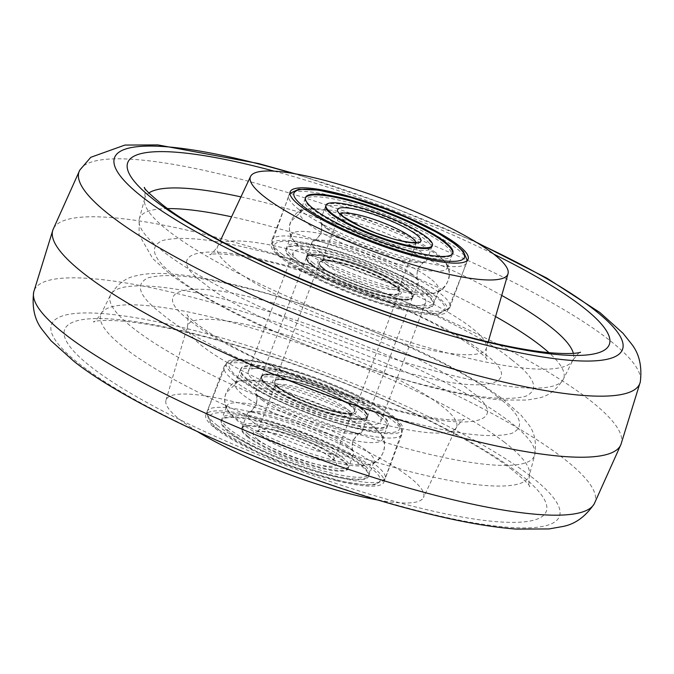 <?xml version="1.0" encoding="UTF-8"?>
<svg xmlns="http://www.w3.org/2000/svg" width="674" height="674" viewBox="0 0 674 674"><rect width="100%" height="100%" fill="white"/><g stroke="black" fill="none" stroke-linecap="round" stroke-linejoin="round"><path stroke-width="0.51" stroke-dasharray="3.37 2.53" d="M620.923 444.528A303.612 57.93 20.7 0 0 621.091 444.107A303.612 57.93 20.7 0 0 588.469 399.118A303.612 57.93 20.7 0 0 278.707 255.421A303.612 57.93 20.7 0 0 53.078 229.472A303.612 57.93 20.7 0 0 52.909 229.893M511.777 359.849C474.723 327.513 334.439 267.384 254.915 249.751C211.653 238.916 180.817 235.858 162.4 240.559C148.297 247.114 152.914 259.254 176.276 276.98C213.321 309.315 353.614 369.445 433.129 387.078C476.392 397.913 507.236 400.971 525.644 396.27C539.756 389.715 535.131 377.575 511.777 359.849M497.724 397.02C521.078 414.746 525.703 426.886 511.6 433.441C493.191 438.142 462.347 435.084 419.085 424.249C339.57 406.624 199.277 346.487 162.223 314.151C138.869 296.425 134.244 284.285 148.356 277.73C166.764 273.029 197.608 276.087 240.871 286.922C320.386 304.555 460.679 364.685 497.724 397.02M378.611 500.159A137.639 26.261 20.7 0 0 423.457 497.53A137.639 26.261 20.7 0 0 408.865 476.678A137.639 26.261 20.7 0 0 267.241 411.157A137.639 26.261 20.7 0 0 165.989 400.238A137.639 26.261 20.7 0 0 180.859 420.357A137.639 26.261 20.7 0 0 197.886 431.874M400.895 309.442A94.141 17.962 20.7 0 0 447.519 310.857A94.141 17.962 20.7 0 0 407.778 278.994A94.141 17.962 20.7 0 0 318.052 245.606A94.141 17.962 20.7 0 0 271.386 244.308A94.141 17.962 20.7 0 0 311.413 276.188A94.141 17.962 20.7 0 0 400.895 309.442M336.714 480.773A95.127 18.156 20.7 0 0 383.868 482.087A95.127 18.156 20.7 0 0 343.42 449.87A95.127 18.156 20.7 0 0 253.011 416.262A95.127 18.156 20.7 0 0 205.89 414.83A95.127 18.156 20.7 0 0 246.044 447.031A95.127 18.156 20.7 0 0 336.714 480.773M273.105 364.558A94.141 17.962 -159.3 0 1 362.587 397.82A94.141 17.962 -159.3 0 1 402.614 429.692A94.141 17.962 -159.3 0 1 355.948 428.394A94.141 17.962 -159.3 0 1 266.222 395.006A94.141 17.962 -159.3 0 1 226.481 363.143A94.141 17.962 -159.3 0 1 273.105 364.558M300.798 263.029A70.846 13.514 20.7 0 0 373.202 296.602A70.846 13.514 20.7 0 0 425.741 302.567A70.846 13.514 20.7 0 0 418.15 292.019A70.846 13.514 20.7 0 0 345.745 258.454A70.846 13.514 20.7 0 0 293.207 252.48A70.846 13.514 20.7 0 0 300.798 263.029M255.85 381.981A70.846 13.514 -159.3 0 1 248.259 371.433A70.846 13.514 -159.3 0 1 300.798 377.398A70.846 13.514 -159.3 0 1 373.202 410.972A70.846 13.514 -159.3 0 1 380.793 421.52A70.846 13.514 -159.3 0 1 328.255 415.555A70.846 13.514 -159.3 0 1 255.85 381.981M247.88 436.263A56.877 10.851 -159.3 0 1 241.865 427.855A56.877 10.851 -159.3 0 1 284.133 432.674A56.877 10.851 -159.3 0 1 342.257 459.66A56.877 10.851 -159.3 0 1 348.273 468.068A56.877 10.851 -159.3 0 1 306.013 463.249A56.877 10.851 -159.3 0 1 247.88 436.263M248.588 434.401A56.877 10.851 -159.3 0 1 242.573 425.993A56.877 10.851 -159.3 0 1 284.832 430.812A56.877 10.851 -159.3 0 1 342.965 457.798A56.877 10.851 -159.3 0 1 348.98 466.206A56.877 10.851 -159.3 0 1 306.712 461.387A56.877 10.851 -159.3 0 1 248.588 434.401M361.096 462.297A78.74 15.022 -159.3 0 1 369.428 473.932A78.74 15.022 -159.3 0 1 310.916 467.267A78.74 15.022 -159.3 0 1 230.449 429.911A78.74 15.022 -159.3 0 1 222.125 418.268A78.74 15.022 -159.3 0 1 280.628 424.94A78.74 15.022 -159.3 0 1 361.096 462.297M360.396 464.15A78.74 15.022 -159.3 0 1 368.729 475.793A78.74 15.022 -159.3 0 1 310.217 469.121A78.74 15.022 -159.3 0 1 229.75 431.764A78.74 15.022 -159.3 0 1 221.417 420.129A78.74 15.022 -159.3 0 1 279.929 426.794A78.74 15.022 -159.3 0 1 360.396 464.15M361.365 409.101A56.877 10.851 20.7 0 0 303.233 382.116A56.877 10.851 20.7 0 0 260.973 377.305A56.877 10.851 20.7 0 0 266.988 385.705A56.877 10.851 20.7 0 0 325.112 412.69A56.877 10.851 20.7 0 0 367.381 417.509A56.877 10.851 20.7 0 0 361.365 409.101M360.657 410.963A56.877 10.851 20.7 0 0 302.533 383.978A56.877 10.851 20.7 0 0 260.265 379.159A56.877 10.851 20.7 0 0 266.281 387.567A56.877 10.851 20.7 0 0 324.413 414.552A56.877 10.851 20.7 0 0 366.673 419.371A56.877 10.851 20.7 0 0 360.657 410.963M248.15 383.068A78.74 15.022 20.7 0 0 328.617 420.424A78.74 15.022 20.7 0 0 387.129 427.097A78.74 15.022 20.7 0 0 378.796 415.454A78.74 15.022 20.7 0 0 298.329 378.097A78.74 15.022 20.7 0 0 239.818 371.433A78.74 15.022 20.7 0 0 248.15 383.068M248.849 381.214A78.74 15.022 20.7 0 0 329.316 418.571A78.74 15.022 20.7 0 0 387.828 425.235A78.74 15.022 20.7 0 0 379.504 413.6A78.74 15.022 20.7 0 0 299.029 376.244A78.74 15.022 20.7 0 0 240.525 369.571A78.74 15.022 20.7 0 0 248.849 381.214M379.782 412.859A78.74 15.022 20.7 0 0 299.315 375.494A78.74 15.022 20.7 0 0 240.803 368.83A78.74 15.022 20.7 0 0 249.127 380.465A78.74 15.022 20.7 0 0 329.603 417.829A78.74 15.022 20.7 0 0 388.106 424.494A78.74 15.022 20.7 0 0 379.782 412.859M374.188 427.653A78.74 15.022 20.7 0 0 301.708 392.925A78.74 15.022 20.7 0 0 238.124 381.24A78.74 15.022 20.7 0 0 235.209 383.632A78.74 15.022 20.7 0 0 243.541 395.267A78.74 15.022 20.7 0 0 324.009 432.624A78.74 15.022 20.7 0 0 382.52 439.296A78.74 15.022 20.7 0 0 381.914 435.572A78.74 15.022 20.7 0 0 374.188 427.653M365.712 450.097A78.74 15.022 20.7 0 0 285.237 412.741A78.74 15.022 20.7 0 0 226.734 406.068A78.74 15.022 20.7 0 0 227.34 409.792A78.74 15.022 20.7 0 0 235.058 417.712A78.74 15.022 20.7 0 0 307.538 452.439A78.74 15.022 20.7 0 0 371.121 464.125A78.74 15.022 20.7 0 0 374.036 461.732A78.74 15.022 20.7 0 0 365.712 450.097M360.118 464.9A78.74 15.022 20.7 0 0 279.643 427.535A78.74 15.022 20.7 0 0 221.139 420.871A78.74 15.022 20.7 0 0 229.463 432.506A78.74 15.022 20.7 0 0 309.939 469.871A78.74 15.022 20.7 0 0 368.442 476.535A78.74 15.022 20.7 0 0 360.118 464.9M261.672 399.766A56.877 10.851 20.7 0 0 314.033 424.847A56.877 10.851 20.7 0 0 359.967 433.289A56.877 10.851 20.7 0 0 362.064 431.562A56.877 10.851 20.7 0 0 356.049 423.162A56.877 10.851 20.7 0 0 297.925 396.177A56.877 10.851 20.7 0 0 255.657 391.358A56.877 10.851 20.7 0 0 256.095 394.046A56.877 10.851 20.7 0 0 261.672 399.766M267.266 384.964A56.877 10.851 20.7 0 0 325.399 411.949A56.877 10.851 20.7 0 0 367.659 416.768A56.877 10.851 20.7 0 0 361.643 408.36A56.877 10.851 20.7 0 0 303.519 381.374A56.877 10.851 20.7 0 0 261.251 376.555A56.877 10.851 20.7 0 0 267.266 384.964M347.573 445.598A56.877 10.851 20.7 0 0 295.22 420.517A56.877 10.851 20.7 0 0 249.287 412.075A56.877 10.851 20.7 0 0 247.181 413.802A56.877 10.851 20.7 0 0 253.197 422.202A56.877 10.851 20.7 0 0 311.321 449.196A56.877 10.851 20.7 0 0 353.589 454.006A56.877 10.851 20.7 0 0 353.151 451.319A56.877 10.851 20.7 0 0 347.573 445.598M247.602 437.005A56.877 10.851 20.7 0 0 305.735 463.99A56.877 10.851 20.7 0 0 347.995 468.809A56.877 10.851 20.7 0 0 341.979 460.401A56.877 10.851 20.7 0 0 283.855 433.416A56.877 10.851 20.7 0 0 241.587 428.597A56.877 10.851 20.7 0 0 247.602 437.005M312.719 264.958A56.877 10.851 -159.3 0 1 306.619 256.491A56.877 10.851 -159.3 0 1 348.803 261.285A56.877 10.851 -159.3 0 1 406.936 288.236A56.877 10.851 -159.3 0 1 413.027 296.703A56.877 10.851 -159.3 0 1 370.852 291.909A56.877 10.851 -159.3 0 1 312.719 264.958M313.418 263.104A56.877 10.851 -159.3 0 1 307.327 254.629A56.877 10.851 -159.3 0 1 349.503 259.423A56.877 10.851 -159.3 0 1 407.635 286.374A56.877 10.851 -159.3 0 1 413.735 294.841A56.877 10.851 -159.3 0 1 371.551 290.056A56.877 10.851 -159.3 0 1 313.418 263.104M425.741 290.848A78.74 15.022 -159.3 0 1 434.182 302.567A78.74 15.022 -159.3 0 1 375.789 295.937A78.74 15.022 -159.3 0 1 295.313 258.631A78.74 15.022 -159.3 0 1 286.871 246.903A78.74 15.022 -159.3 0 1 345.265 253.534A78.74 15.022 -159.3 0 1 425.741 290.848M425.041 292.701A78.74 15.022 -159.3 0 1 433.475 304.429A78.74 15.022 -159.3 0 1 375.081 297.798A78.74 15.022 -159.3 0 1 294.614 260.484A78.74 15.022 -159.3 0 1 286.172 248.765A78.74 15.022 -159.3 0 1 344.566 255.395A78.74 15.022 -159.3 0 1 425.041 292.701M431.427 248.007L432.135 246.145A56.877 10.851 20.7 0 0 426.035 237.678A56.877 10.851 20.7 0 0 367.903 210.726A56.877 10.851 20.7 0 0 325.727 205.941L325.02 207.794A56.877 10.851 20.7 0 0 331.119 216.261A56.877 10.851 20.7 0 0 389.252 243.213A56.877 10.851 20.7 0 0 431.427 248.007A56.877 10.851 20.7 0 0 425.336 239.54A56.877 10.851 20.7 0 0 367.204 212.588A56.877 10.851 20.7 0 0 325.02 207.794M313.014 211.796A78.74 15.022 20.7 0 0 393.481 249.102A78.74 15.022 20.7 0 0 451.875 255.732A78.74 15.022 20.7 0 0 443.441 244.005A78.74 15.022 20.7 0 0 362.966 206.699A78.74 15.022 20.7 0 0 304.572 200.068A78.74 15.022 20.7 0 0 313.014 211.796M305.44 197.853A78.74 15.022 20.7 0 0 305.271 198.207A78.74 15.022 20.7 0 0 313.713 209.934A78.74 15.022 20.7 0 0 394.189 247.24A78.74 15.022 20.7 0 0 452.583 253.871A78.74 15.022 20.7 0 0 452.692 253.491M438.833 256.204A78.74 15.022 20.7 0 0 366.344 221.527A78.74 15.022 20.7 0 0 302.879 209.875A78.74 15.022 20.7 0 0 299.964 212.268A78.74 15.022 20.7 0 0 308.406 223.987A78.74 15.022 20.7 0 0 388.873 261.301A78.74 15.022 20.7 0 0 447.266 267.932A78.74 15.022 20.7 0 0 446.66 264.208A78.74 15.022 20.7 0 0 438.833 256.204M430.349 278.648A78.74 15.022 20.7 0 0 349.873 241.343A78.74 15.022 20.7 0 0 291.48 234.712A78.74 15.022 20.7 0 0 292.086 238.428A78.74 15.022 20.7 0 0 299.922 246.431A78.74 15.022 20.7 0 0 372.41 281.117A78.74 15.022 20.7 0 0 435.876 292.76A78.74 15.022 20.7 0 0 438.791 290.368A78.74 15.022 20.7 0 0 430.349 278.648M424.763 293.451A78.74 15.022 20.7 0 0 344.288 256.137A78.74 15.022 20.7 0 0 285.894 249.506A78.74 15.022 20.7 0 0 294.327 261.234A78.74 15.022 20.7 0 0 374.803 298.54A78.74 15.022 20.7 0 0 433.197 305.17A78.74 15.022 20.7 0 0 424.763 293.451M326.511 228.461A56.877 10.851 20.7 0 0 378.872 253.517A56.877 10.851 20.7 0 0 424.713 261.925A56.877 10.851 20.7 0 0 426.819 260.198A56.877 10.851 20.7 0 0 420.728 251.731A56.877 10.851 20.7 0 0 362.595 224.779A56.877 10.851 20.7 0 0 320.411 219.994A56.877 10.851 20.7 0 0 320.849 222.681A56.877 10.851 20.7 0 0 326.511 228.461M412.244 274.175A56.877 10.851 20.7 0 0 359.882 249.119A56.877 10.851 20.7 0 0 314.033 240.711A56.877 10.851 20.7 0 0 311.936 242.438A56.877 10.851 20.7 0 0 318.027 250.905A56.877 10.851 20.7 0 0 376.159 277.857A56.877 10.851 20.7 0 0 418.343 282.642A56.877 10.851 20.7 0 0 417.905 279.954A56.877 10.851 20.7 0 0 412.244 274.175M312.433 265.699A56.877 10.851 20.7 0 0 370.565 292.651A56.877 10.851 20.7 0 0 412.749 297.445A56.877 10.851 20.7 0 0 406.649 288.978A56.877 10.851 20.7 0 0 348.517 262.026A56.877 10.851 20.7 0 0 306.341 257.232A56.877 10.851 20.7 0 0 312.433 265.699M289.702 377.583A56.271 10.733 -159.3 0 1 347.439 399.674A56.271 10.733 -159.3 0 1 365.35 418.124A56.271 10.733 -159.3 0 1 339.216 415.74A56.271 10.733 -159.3 0 1 262.085 379.1A56.271 10.733 -159.3 0 1 289.702 377.583M339.528 415.504A56.675 10.818 20.7 0 0 365.856 417.905A56.675 10.818 20.7 0 0 367.608 416.321A56.675 10.818 20.7 0 0 343.605 397.138A56.675 10.818 20.7 0 0 289.66 377.078A56.675 10.818 20.7 0 0 261.579 376.261A56.675 10.818 20.7 0 0 261.849 378.603A56.675 10.818 20.7 0 0 339.528 415.504M384.298 296.417A56.271 10.733 20.7 0 0 411.915 294.9A56.271 10.733 20.7 0 0 334.784 258.26A56.271 10.733 20.7 0 0 308.65 255.876A56.271 10.733 20.7 0 0 326.561 274.326A56.271 10.733 20.7 0 0 384.298 296.417M334.473 258.496A56.675 10.818 -159.3 0 1 412.151 295.397A56.675 10.818 -159.3 0 1 412.421 297.739A56.675 10.818 -159.3 0 1 384.34 296.922A56.675 10.818 -159.3 0 1 330.395 276.862A56.675 10.818 -159.3 0 1 306.392 257.679A56.675 10.818 -159.3 0 1 308.144 256.095A56.675 10.818 -159.3 0 1 334.473 258.496M378.426 291.884A42.909 8.189 -159.3 0 1 319.611 263.947A42.909 8.189 -159.3 0 1 340.665 262.793A42.909 8.189 -159.3 0 1 384.694 279.634A42.909 8.189 -159.3 0 1 398.359 293.704A42.909 8.189 -159.3 0 1 378.426 291.884M340.707 263.298A42.504 8.113 20.7 0 0 319.644 262.683A42.504 8.113 20.7 0 0 319.847 264.444A42.504 8.113 20.7 0 0 378.106 292.12A42.504 8.113 20.7 0 0 397.845 293.923A42.504 8.113 20.7 0 0 399.168 292.735A42.504 8.113 20.7 0 0 381.155 278.345A42.504 8.113 20.7 0 0 340.707 263.298M295.574 382.116A42.909 8.189 20.7 0 0 275.641 380.296A42.909 8.189 20.7 0 0 289.306 394.366A42.909 8.189 20.7 0 0 333.335 411.207A42.909 8.189 20.7 0 0 354.389 410.053A42.909 8.189 20.7 0 0 295.574 382.116M333.293 410.702A42.504 8.113 -159.3 0 1 292.845 395.655A42.504 8.113 -159.3 0 1 274.832 381.265A42.504 8.113 -159.3 0 1 276.155 380.077A42.504 8.113 -159.3 0 1 295.894 381.88A42.504 8.113 -159.3 0 1 354.153 409.556A42.504 8.113 -159.3 0 1 354.356 411.317A42.504 8.113 -159.3 0 1 333.293 410.702M79.776 170.126A299.711 57.189 -159.3 0 1 305.179 197.996A299.711 57.189 -159.3 0 1 607.729 338.811A299.711 57.189 -159.3 0 1 640.3 381.931M573.347 353.37A228.874 43.667 -159.3 0 1 572.833 360.253A228.874 43.667 -159.3 0 1 401.375 339.536A228.874 43.667 -159.3 0 1 169.511 231.746A228.874 43.667 -159.3 0 1 144.716 198.485A228.874 43.667 -159.3 0 1 148.887 192.983M594.224 503.874A299.711 57.189 20.7 0 0 562.765 457.823A299.711 57.189 20.7 0 0 252.657 314.615A299.711 57.189 20.7 0 0 33.7 292.069M530.345 475.979A271.487 51.805 20.7 0 0 186.032 328.39A271.487 51.805 20.7 0 0 80.602 364.887A271.487 51.805 20.7 0 0 424.915 512.476A271.487 51.805 20.7 0 0 530.345 475.979M518.651 473.123A257.392 49.109 20.7 0 0 192.216 333.2A257.392 49.109 20.7 0 0 92.271 367.81A257.392 49.109 20.7 0 0 418.706 507.733A257.392 49.109 20.7 0 0 518.651 473.123M504.489 442.254A228.874 43.667 20.7 0 0 272.625 334.464A228.874 43.667 20.7 0 0 101.167 313.747A228.874 43.667 20.7 0 0 125.347 348.61A228.874 43.667 20.7 0 0 361.34 457.713A228.874 43.667 20.7 0 0 529.284 475.515A228.874 43.667 20.7 0 0 504.489 442.254M134.632 329.266A226.691 43.254 -159.3 0 1 110.679 294.74A226.691 43.254 -159.3 0 1 280.51 315.255A226.691 43.254 -159.3 0 1 510.159 422.025A226.691 43.254 -159.3 0 1 534.718 454.967A226.691 43.254 -159.3 0 1 368.375 437.333A226.691 43.254 -159.3 0 1 134.632 329.266M292.727 173.378A271.487 51.805 -159.3 0 1 478.414 243.541M274.217 171.171A257.392 49.109 -159.3 0 1 493.756 254.123M240.938 196.892A228.874 43.667 -159.3 0 1 501.709 295.439M495.567 316.561A226.691 43.254 20.7 0 0 231.57 216.809M167.7 208.595A226.691 43.254 20.7 0 0 139.282 219.033A226.691 43.254 20.7 0 0 163.841 251.975A226.691 43.254 20.7 0 0 393.49 358.745A226.691 43.254 20.7 0 0 563.321 379.268A226.691 43.254 20.7 0 0 548.906 352.637M204.938 284.057C162.232 254.292 197.844 241.958 270.139 261.478C336.073 276.096 452.389 325.963 483.115 352.772C525.813 382.537 490.2 394.871 417.905 375.351C351.971 360.733 235.656 310.866 204.938 284.057M470.831 327.227A143.705 27.423 20.7 0 0 324.935 259.448A143.705 27.423 20.7 0 0 217.534 246.65A143.705 27.423 20.7 0 0 232.774 268.421A143.705 27.423 20.7 0 0 380.642 336.832A143.705 27.423 20.7 0 0 486.367 348.231A143.705 27.423 20.7 0 0 470.831 327.227M190.885 321.228C221.611 348.037 337.927 397.904 403.861 412.522C476.147 432.042 511.768 419.708 469.062 389.943C438.344 363.134 322.029 313.275 256.095 298.649C183.808 279.129 148.187 291.463 190.885 321.228M441.226 405.579A143.705 27.423 -159.3 0 1 456.466 427.35A143.705 27.423 -159.3 0 1 349.056 414.561A143.705 27.423 -159.3 0 1 203.169 346.773A143.705 27.423 -159.3 0 1 187.633 325.769A143.705 27.423 -159.3 0 1 293.358 337.168A143.705 27.423 -159.3 0 1 441.226 405.579M219.219 429.97A91.083 17.381 20.7 0 0 334.624 479.526A91.083 17.381 20.7 0 0 370.363 467.436A91.083 17.381 20.7 0 0 254.957 417.88A91.083 17.381 20.7 0 0 219.219 429.97M217.272 425.42A95.127 18.156 20.7 0 0 314.497 470.553A95.127 18.156 20.7 0 0 385.183 478.616A95.127 18.156 20.7 0 0 375.123 464.555A95.127 18.156 20.7 0 0 277.899 419.413A95.127 18.156 20.7 0 0 207.204 411.359A95.127 18.156 20.7 0 0 217.272 425.42M234.122 380.81A95.127 18.156 20.7 0 0 331.347 425.951A95.127 18.156 20.7 0 0 402.041 434.005A95.127 18.156 20.7 0 0 391.982 419.944A95.127 18.156 20.7 0 0 294.757 374.811A95.127 18.156 20.7 0 0 224.063 366.749A95.127 18.156 20.7 0 0 234.122 380.81M238.891 377.929A91.083 17.381 20.7 0 0 354.288 427.484A91.083 17.381 20.7 0 0 390.027 415.395A91.083 17.381 20.7 0 0 274.621 365.839A91.083 17.381 20.7 0 0 238.891 377.929M262.607 436.659A40.482 7.726 20.7 0 0 303.982 455.868A40.482 7.726 20.7 0 0 334.06 459.297A40.482 7.726 20.7 0 0 329.78 453.307A40.482 7.726 20.7 0 0 288.413 434.107A40.482 7.726 20.7 0 0 258.327 430.678A40.482 7.726 20.7 0 0 262.607 436.659M257.847 439.541A44.526 8.492 20.7 0 0 314.261 463.771A44.526 8.492 20.7 0 0 331.734 457.865A44.526 8.492 20.7 0 0 275.321 433.635A44.526 8.492 20.7 0 0 257.847 439.541M346.638 408.705A40.482 7.726 20.7 0 0 305.263 389.496A40.482 7.726 20.7 0 0 275.186 386.067A40.482 7.726 20.7 0 0 279.466 392.057A40.482 7.726 20.7 0 0 320.841 411.258A40.482 7.726 20.7 0 0 350.918 414.687A40.482 7.726 20.7 0 0 346.638 408.705M277.511 387.508A44.526 8.492 20.7 0 0 333.933 411.73A44.526 8.492 20.7 0 0 351.398 405.824A44.526 8.492 20.7 0 0 294.985 381.594A44.526 8.492 20.7 0 0 277.511 387.508M284.099 258.706A91.083 17.381 20.7 0 0 399.615 308.22A91.083 17.381 20.7 0 0 434.983 295.97A91.083 17.381 20.7 0 0 319.468 246.457A91.083 17.381 20.7 0 0 284.099 258.706M282.153 254.157A95.127 18.156 20.7 0 0 379.386 299.239A95.127 18.156 20.7 0 0 449.937 307.251A95.127 18.156 20.7 0 0 439.743 293.08A95.127 18.156 20.7 0 0 342.51 248.007A95.127 18.156 20.7 0 0 271.959 239.995A95.127 18.156 20.7 0 0 282.153 254.157M299.012 209.555A95.127 18.156 20.7 0 0 396.245 254.629A95.127 18.156 20.7 0 0 466.796 262.641A95.127 18.156 20.7 0 0 456.601 248.479A95.127 18.156 20.7 0 0 359.368 203.396A95.127 18.156 20.7 0 0 288.817 195.393A95.127 18.156 20.7 0 0 299.012 209.555M327.421 265.337A40.482 7.726 20.7 0 0 368.796 284.521A40.482 7.726 20.7 0 0 398.814 287.933A40.482 7.726 20.7 0 0 394.475 281.901A40.482 7.726 20.7 0 0 353.1 262.725A40.482 7.726 20.7 0 0 323.082 259.313A40.482 7.726 20.7 0 0 327.421 265.337M322.661 268.227A44.526 8.492 20.7 0 0 379.133 292.44A44.526 8.492 20.7 0 0 396.43 286.45A44.526 8.492 20.7 0 0 339.957 262.245A44.526 8.492 20.7 0 0 322.661 268.227M340.454 214.012A40.482 7.726 20.7 0 0 339.94 214.703A40.482 7.726 20.7 0 0 344.271 220.735A40.482 7.726 20.7 0 0 385.646 239.919A40.482 7.726 20.7 0 0 415.673 243.322A40.482 7.726 20.7 0 0 415.748 242.463M144.287 187.439C145.121 186.597 145.272 190.279 144.716 198.485L139.282 219.033L139.038 234.754L152.762 258.622L169.873 273.914C191.585 290.401 221.594 307.588 259.911 325.458L329.982 354.895C400.129 380.978 457.309 396.017 501.523 400.019L526.925 400.061L537.557 398.241C547.709 396.59 556.303 390.263 563.321 379.268L572.833 360.253C577.888 353.707 580.432 351.036 580.466 352.258M512.038 469.685C477.723 442.734 399.817 403.347 318.886 373.345C280.847 359.132 244.494 347.405 209.833 338.146C175.745 329.148 147.496 323.545 125.086 321.363C97.031 318.971 92.574 322.147 93.534 321.742C93.644 322.905 96.188 320.234 101.167 313.747L110.679 294.74C117.697 283.737 126.291 277.41 136.443 275.759C141.338 274.402 151.423 272.523 172.477 273.981C216.691 277.983 273.871 293.022 344.018 319.105L414.089 348.542C452.406 366.42 482.416 383.599 504.127 400.086L521.187 415.319L527.944 423.693C534.465 431.655 536.723 442.077 534.718 454.967L529.284 475.515C528.728 483.721 528.879 487.403 529.713 486.561C529.638 485.036 523.749 479.408 512.038 469.685M476.114 242.126L386.935 204.862L295.389 173.841M488.212 341.887L486.367 348.231C485.794 356.184 485.996 359.865 486.982 359.284C486.881 358.467 483.46 355.274 476.712 349.705C450.636 330.268 409.312 309.678 352.746 287.941L285.355 266.028C263.93 260.257 245.968 256.524 231.46 254.848C212.133 252.843 209.075 254.78 209.757 254.528C210.17 255.581 212.757 252.952 217.534 246.65L220.347 240.669M165.989 400.238L187.633 325.769C188.215 317.867 188.012 314.185 187.018 314.716C187.119 315.533 190.54 318.726 197.288 324.295C223.364 343.74 264.688 364.322 321.254 386.059L388.645 407.972C410.07 413.743 428.032 417.476 442.54 419.152C461.867 421.157 464.925 419.22 464.243 419.472C463.83 418.428 461.243 421.048 456.466 427.35L423.457 497.53M447.519 310.857L468.11 259.17M402.614 429.692L383.868 482.087M271.386 244.308L290.132 191.913M226.481 363.143L205.89 414.83M248.259 371.433L293.207 252.48M380.793 421.52L425.741 302.567M370.793 423.82L353.757 412.977L337.623 404.906L315.415 395.621L294.791 388.494L269.802 381.981L248.613 379.656L238.276 381.4L226.051 392.993C222.353 402.134 226.489 411.654 238.461 421.545C246.482 427.636 257.241 433.803 270.737 440.046L294.412 449.962C311.051 456.222 326.275 460.738 340.092 463.51C362.898 469.003 377.272 465.287 383.203 452.372C386.893 443.231 382.756 433.711 370.793 423.82M258.277 395.933L255.488 393.464C256.904 393.262 257.182 396.919 256.339 404.442C252.059 410.576 249.422 413.137 248.445 412.109C249.742 411.595 255.471 412.294 265.64 414.19L302.98 425.538C325.938 433.98 346.697 445.514 350.969 449.432L353.757 451.9C352.081 450.089 351.794 446.424 352.906 440.922C357.195 434.789 359.823 432.228 360.801 433.256C359.503 433.77 353.774 433.07 343.605 431.175L306.274 419.826C283.307 411.384 262.548 399.851 258.277 395.933M242.573 425.993L241.865 427.855M369.428 473.932L368.729 475.793M222.125 418.268L221.417 420.129M348.98 466.206L348.273 468.068M260.265 379.159L260.973 377.305M387.129 427.097L387.828 425.235M239.818 371.433L240.525 369.571M366.673 419.371L367.381 417.509M235.209 383.632L240.803 368.83M238.124 381.24C232.37 380.751 218.94 396.422 227.34 409.792M221.139 420.871L226.734 406.068M385.183 478.616L375.241 484.741L365.409 484.977L343.883 481.775L312.896 473.451L288.666 465.043L256.752 451.614L218.149 429.456C211.181 425.766 207.533 419.733 207.204 411.359L224.063 366.749C232.193 343.327 353.867 387.584 391.097 415.909C398.064 419.599 401.712 425.631 402.041 434.005L385.183 478.616M368.442 476.535L374.036 461.732M381.914 435.572C386.547 439.01 386.261 459.651 371.121 464.125M382.52 439.296L388.106 424.494M359.967 433.289C359.739 432 357.321 434.519 352.713 440.855C351.98 448.648 352.131 452.136 353.151 451.319M256.095 394.046C257.123 393.228 257.266 396.716 256.533 404.51C251.924 410.845 249.515 413.364 249.287 412.075M362.064 431.562L367.659 416.768M347.995 468.809L353.589 454.006M334.06 459.297L333.984 460.628L330.664 457.343L323.301 452.549L309.374 445.581L297.428 440.695L285.877 436.71L270.847 432.733L262.523 431.486L257.502 431.722L275.262 384.736L278.581 388.022L295.751 397.887L310.857 404.307L323.655 408.747C329.813 410.921 337.564 412.631 346.916 413.895L351.744 413.642L334.06 459.297M241.587 428.597L247.181 413.802M255.657 391.358L261.251 376.555M435.421 252.362L418.343 241.528L402.176 233.457L379.959 224.181L352.477 215.023L334.557 210.617L313.376 208.3L303.03 210.035L290.797 221.628C286.804 229.211 291.53 241.856 303.334 250.273C311.548 256.482 322.585 262.767 336.444 269.128L359.166 278.598C375.806 284.858 391.03 289.373 404.838 292.154C427.653 297.638 442.026 293.923 447.949 281.007C451.951 273.425 447.224 260.779 435.421 252.362M323.099 224.619L320.243 222.1C321.658 221.982 321.945 225.638 321.094 233.078C316.805 239.219 314.177 241.772 313.199 240.744C321.945 236.111 405.419 265.944 415.656 278.017L418.512 280.536C416.835 278.724 416.549 275.059 417.661 269.566C421.949 263.424 424.578 260.863 425.555 261.891C416.81 266.533 333.327 236.692 323.099 224.619M307.327 254.629L306.619 256.491M434.182 302.567L433.475 304.429M286.871 246.903L286.172 248.765M413.735 294.841L413.027 296.703M451.875 255.732L452.583 253.871M304.572 200.068L305.271 198.207M299.964 212.268L305.558 197.465M302.879 209.875C297.124 209.387 283.695 225.057 292.086 238.428M285.894 249.506L291.48 234.712M467.259 260.434L449.937 307.251L439.996 313.376L430.164 313.612L408.629 310.411L377.651 302.087L353.42 293.687L322.72 280.814L283.038 258.193C275.978 254.46 272.279 248.394 271.959 239.995L289.93 193.421M433.197 305.17L438.791 290.368M446.66 264.208C451.302 267.645 451.016 288.287 435.876 292.76M447.266 267.932L452.861 253.129M424.713 261.925C424.485 260.636 422.076 263.155 417.467 269.49C416.734 277.284 416.877 280.772 417.905 279.954M320.849 222.681C321.869 221.864 322.02 225.352 321.287 233.145C316.679 239.481 314.261 242 314.033 240.711M426.819 260.198L432.135 246.145M412.749 297.445L418.343 282.642M416.498 242.278L398.738 289.264L395.36 285.936C383.885 277.84 367.423 270.51 345.973 263.947C326.081 258.403 320.849 260.383 322.256 260.366L340.016 213.372M306.341 257.232L311.936 242.438M320.411 219.994L325.727 205.941M365.35 418.124L365.856 417.905M411.915 294.9L412.151 295.397M319.847 264.444L319.611 263.947M276.155 380.077L275.641 380.296M412.421 297.739L367.608 416.321M319.644 262.683L274.832 381.265M399.168 292.735L354.356 411.317M306.392 257.679L261.579 376.261M354.153 409.556L354.389 410.053M397.845 293.923L398.359 293.704M308.65 255.876L308.144 256.095M262.085 379.1L261.849 378.603"/><path stroke-width="1.01" d="M85.531 274.882A303.612 57.93 20.7 0 0 395.293 418.579A303.612 57.93 20.7 0 0 620.923 444.528L640.3 381.931A299.711 57.189 -159.3 0 1 421.343 359.385A299.711 57.189 -159.3 0 1 111.235 216.177A299.711 57.189 -159.3 0 1 79.776 170.126L52.909 229.893A303.612 57.93 20.7 0 0 85.531 274.882M197.886 431.874A137.639 26.261 20.7 0 0 378.611 500.159M493.141 253.643A137.639 26.261 -159.3 0 1 508.011 273.762A137.639 26.261 -159.3 0 1 406.759 262.843A137.639 26.261 -159.3 0 1 265.135 197.322A137.639 26.261 -159.3 0 1 250.543 176.47A137.639 26.261 -159.3 0 1 353.412 188.728A137.639 26.261 -159.3 0 1 493.141 253.643M337.286 193.227A95.127 18.156 -159.3 0 1 427.956 226.969A95.127 18.156 -159.3 0 1 468.11 259.17A95.127 18.156 -159.3 0 1 420.989 257.738A95.127 18.156 -159.3 0 1 330.58 224.13A95.127 18.156 -159.3 0 1 290.132 191.913A95.127 18.156 -159.3 0 1 337.286 193.227M326.005 205.191L325.727 205.941A56.877 10.851 20.7 0 0 331.819 214.408A56.877 10.851 20.7 0 0 389.951 241.359A56.877 10.851 20.7 0 0 432.135 246.145L432.413 245.403A56.877 10.851 20.7 0 0 426.322 236.936A56.877 10.851 20.7 0 0 368.189 209.985A56.877 10.851 20.7 0 0 326.005 205.191A56.877 10.851 20.7 0 0 332.097 213.658A56.877 10.851 20.7 0 0 390.229 240.61A56.877 10.851 20.7 0 0 432.413 245.403M452.692 253.491A78.74 15.022 20.7 0 0 444.141 242.151A78.74 15.022 20.7 0 0 364.626 205.149A78.74 15.022 20.7 0 0 305.44 197.853M444.427 241.41A78.74 15.022 20.7 0 0 363.952 204.096A78.74 15.022 20.7 0 0 305.558 197.465A78.74 15.022 20.7 0 0 313.991 209.193A78.74 15.022 20.7 0 0 394.467 246.499A78.74 15.022 20.7 0 0 452.861 253.129A78.74 15.022 20.7 0 0 444.427 241.41M478.414 243.541A271.487 51.805 -159.3 0 1 593.398 309.113A271.487 51.805 -159.3 0 1 487.968 345.61A271.487 51.805 -159.3 0 1 143.655 198.021A271.487 51.805 -159.3 0 1 292.727 173.378M493.756 254.123A257.392 49.109 -159.3 0 1 581.729 306.198A257.392 49.109 -159.3 0 1 481.784 340.8A257.392 49.109 -159.3 0 1 155.349 200.877A257.392 49.109 -159.3 0 1 274.217 171.171M501.709 295.439A228.874 43.667 -159.3 0 1 548.653 325.39A228.874 43.667 -159.3 0 1 573.347 353.37M66.271 335.189A299.711 57.189 20.7 0 0 368.821 476.004A299.711 57.189 20.7 0 0 594.224 503.874C585.302 516.891 574.644 524.465 562.242 526.596L548.956 528.947L516.191 529.098C488.161 526.942 454.301 520.665 414.603 510.26C293.788 479.104 137.9 411.763 74.106 361.483L51.056 340.791L42.656 330.26C34.77 320.462 31.779 307.732 33.7 292.069A299.711 57.189 20.7 0 0 66.271 335.189M148.887 192.983A228.874 43.667 -159.3 0 1 240.938 196.892M548.906 352.637A226.691 43.254 20.7 0 0 539.369 344.734A226.691 43.254 20.7 0 0 495.567 316.561M231.57 216.809A226.691 43.254 20.7 0 0 167.7 208.595M303.763 206.665A91.083 17.381 20.7 0 0 419.279 256.179A91.083 17.381 20.7 0 0 454.647 243.929A91.083 17.381 20.7 0 0 339.14 194.415A91.083 17.381 20.7 0 0 303.763 206.665M415.748 242.463A40.482 7.726 20.7 0 0 411.334 237.299A40.482 7.726 20.7 0 0 371.972 218.764A40.482 7.726 20.7 0 0 340.454 214.012M342.325 216.186A44.526 8.492 20.7 0 0 398.797 240.399A44.526 8.492 20.7 0 0 416.094 234.409A44.526 8.492 20.7 0 0 359.621 210.204A44.526 8.492 20.7 0 0 342.325 216.186M640.3 381.931C642.221 366.268 639.23 353.538 631.344 343.74L622.944 333.209L599.894 312.517L546.749 278.067L476.114 242.126M580.457 352.258L580.466 352.258C581.367 351.946 576.203 354.945 549.748 352.721C528.424 350.716 501.557 345.526 469.146 337.16C360.885 310.023 212.512 245.016 161.962 204.315C150.251 194.592 144.362 188.964 144.287 187.439L144.295 187.465M621.015 444.318L594.224 503.874M52.985 229.682L33.7 292.069M295.389 173.841L258.639 163.546L157.792 144.902L124.901 145.07L90.788 157.295L79.776 170.126M508.011 273.762L488.212 341.887M250.543 176.47L220.347 240.669M467.259 260.434L463.383 251.469L455.717 244.443L437.165 232.538L408.225 218.292L385.789 209.125L351.845 197.743L318.457 190.093L298.633 189.276L289.93 193.421M416.498 242.278L411.671 242.53C402.319 241.267 394.56 239.556 388.409 237.383L375.612 232.943L360.506 226.523L343.395 216.699L340.016 213.372"/></g></svg>
